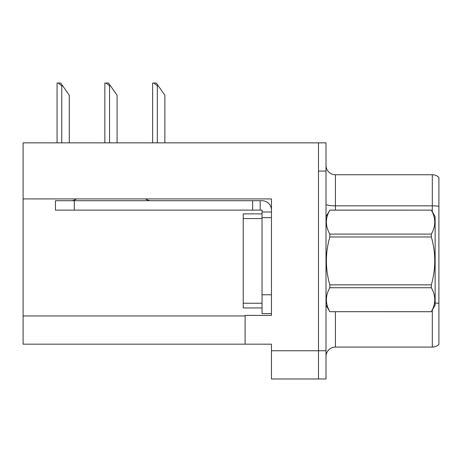 <?xml version="1.0" encoding="UTF-8"?>
<svg xmlns="http://www.w3.org/2000/svg" width="462" height="462" viewBox="0 0 462 462"><rect width="100%" height="100%" fill="white"/><g stroke="black" fill="none" stroke-linecap="round" stroke-linejoin="round"><path stroke-width="0.69" d="M271.454 217.642L271.454 294.779L262.041 294.779L262.041 313.594L271.454 313.594L271.454 294.779L271.454 315.384L245.108 315.384L245.108 344.167L23.1 344.167L23.1 198.92L271.454 198.92L271.454 217.642L262.041 217.642L262.041 210.118L252.633 210.118L252.633 200.71L262.041 200.71A9.407 9.407 0 0 1 271.448 210.123M245.108 344.167L271.454 344.167L271.454 378.979L318.485 378.979L318.485 350.756L318.485 378.979L326.01 378.979L326.01 350.756L318.485 350.756L318.485 142.856L23.1 142.856L23.1 198.92M326.01 356.491A9.407 9.407 0 0 1 335.418 347.083L432.317 347.083L432.317 310.019M318.485 142.856L326.01 142.856L326.01 171.079L318.485 171.079L318.485 350.756L271.454 350.756M438.9 177.431A9.407 9.407 0 0 0 432.317 174.746A9.407 9.407 0 0 1 438.9 177.431L438.9 344.398A9.407 9.407 0 0 1 432.317 347.083M326.01 171.079L326.01 350.756M438.9 206.306A9.407 1.634 180 0 0 432.317 205.838L432.317 174.746L335.418 174.746A9.407 9.407 0 0 1 326.01 165.338A9.407 9.407 0 0 0 335.418 174.746L335.418 210.118M158.281 85.845L157.34 85.845L153.782 83.021L156.306 83.021L164.865 95.253L164.865 142.856M152.639 142.856L152.639 83.021L153.782 83.021M110.493 85.845L109.552 85.845L105.994 83.021L108.518 83.021L117.077 95.253L117.077 142.856M104.851 142.856L104.851 83.021L105.994 83.021M62.705 85.845L61.764 85.845L58.206 83.021L60.724 83.021L69.288 95.253L69.288 142.856M57.063 142.856L57.063 83.021L58.206 83.021M262.041 294.779L262.046 213.877L243.231 213.877L243.231 307.952L262.041 307.952M76.403 198.92A9.407 9.407 0 0 1 70.888 200.71M145.524 198.92A9.407 9.407 0 0 0 151.039 200.71M252.633 210.118L55.457 210.118L55.457 200.71L252.633 200.71M262.041 313.594L271.454 313.594M260.158 210.118L260.158 200.71M271.454 212L262.041 212M326.01 216.701L329.816 210.118L431.335 210.118L435.135 216.701L435.135 305.128L431.335 311.688C435.891 303.736 435.891 295.755 431.335 287.745L329.816 287.745C325.26 295.692 325.26 303.673 329.816 311.688L431.335 311.711M431.335 210.118L329.816 210.141C325.26 218.093 325.26 226.074 329.816 234.09L329.816 236.971C325.26 252.893 325.26 268.855 329.816 284.858L329.816 287.745M329.816 234.09L431.335 234.09C435.891 226.137 435.891 218.156 431.335 210.141M431.335 234.09L431.335 236.971L329.816 236.971M329.816 284.858L431.335 284.858C435.891 268.855 435.891 252.893 431.335 236.971M431.335 284.858L431.335 287.745M326.01 305.128L329.816 311.711M329.816 311.688L431.335 311.688M23.1 315.95L245.108 315.95M335.418 311.711L335.418 347.083M432.317 211.815L432.317 205.838L335.418 205.838A9.407 1.634 -0 0 1 326.01 204.204M438.9 303.39A9.407 1.634 180 0 0 435.135 302.997M157.34 142.856L157.34 85.845M109.552 142.856L109.552 85.845M61.764 142.856L61.764 85.845M243.231 303.245L262.041 303.245M243.231 218.584L262.041 218.584M74.272 210.118L74.272 200.71"/></g></svg>

